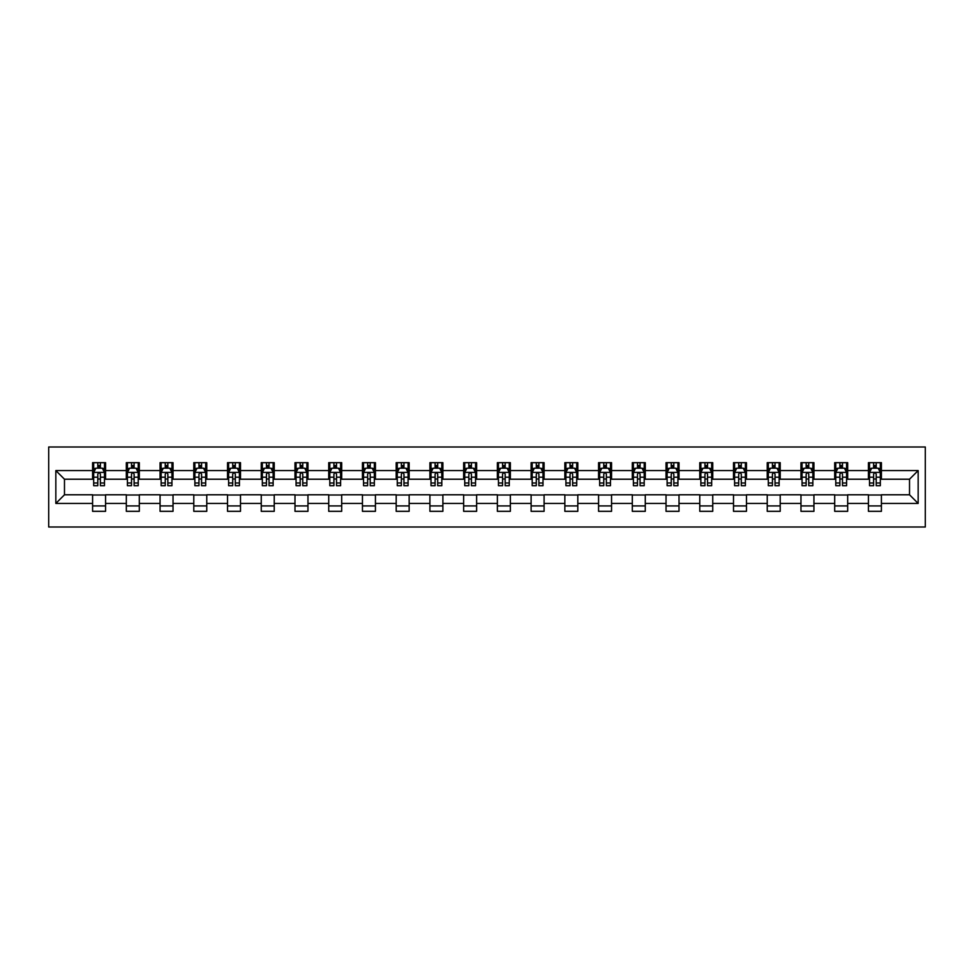 <?xml version="1.0" encoding="UTF-8"?>
<svg xmlns="http://www.w3.org/2000/svg" width="974" height="974" viewBox="0 0 974 974"><rect width="100%" height="100%" fill="white"/><g stroke="black" fill="none" stroke-linecap="round" stroke-linejoin="round"><path stroke-width="1.46" d="M48.7 527.007L925.3 527.007L925.3 446.993L48.7 446.993L48.7 527.007M881.409 470.564L881.409 462.674L868.431 462.674L868.431 470.564L847.672 470.564L847.672 462.674L834.694 462.674L834.694 470.564L813.935 470.564L813.935 462.674L800.969 462.674L800.969 470.564L780.211 470.564L780.211 462.674L767.232 462.674L767.232 470.564L746.474 470.564L746.474 462.674L733.507 462.674L733.507 470.564L712.749 470.564L712.749 462.674L699.77 462.674L699.77 470.564L679.012 470.564L679.012 462.674L666.033 462.674L666.033 470.564L645.275 470.564L645.275 462.674L632.309 462.674L632.309 470.564L611.55 470.564L611.55 462.674L598.572 462.674L598.572 470.564L577.813 470.564L577.813 462.674L564.847 462.674L564.847 470.564L544.089 470.564L544.089 462.674L531.11 462.674L531.11 470.564L510.352 470.564L510.352 462.674L497.373 462.674L497.373 470.564L476.627 470.564L476.627 462.674L463.648 462.674L463.648 470.564L442.89 470.564L442.89 462.674L429.911 462.674L429.911 470.564L409.153 470.564L409.153 462.674L396.187 462.674L396.187 470.564L375.428 470.564L375.428 462.674L362.45 462.674L362.45 470.564L341.691 470.564L341.691 462.674L328.725 462.674L328.725 470.564L307.967 470.564L307.967 462.674L294.988 462.674L294.988 470.564L274.23 470.564L274.23 462.674L261.251 462.674L261.251 470.564L240.493 470.564L240.493 462.674L227.526 462.674L227.526 470.564L206.768 470.564L206.768 462.674L193.789 462.674L193.789 470.564L173.031 470.564L173.031 462.674L160.065 462.674L160.065 470.564L139.306 470.564L139.306 462.674L126.328 462.674L126.328 470.564L105.569 470.564L105.569 462.674L92.591 462.674L92.591 470.564L55.835 470.564L55.835 503.436L64.479 494.78L92.591 494.78L92.591 511.326L105.569 511.326L105.569 494.78L126.328 494.78L126.328 511.326L139.306 511.326L139.306 494.78L160.065 494.78L160.065 511.326L173.031 511.326L173.031 494.78L193.789 494.78L193.789 511.326L206.768 511.326L206.768 494.78L227.526 494.78L227.526 511.326L240.493 511.326L240.493 494.78L261.251 494.78L261.251 511.326L274.23 511.326L274.23 494.78L294.988 494.78L294.988 511.326L307.967 511.326L307.967 494.78L328.725 494.78L328.725 511.326L341.691 511.326L341.691 494.78L362.45 494.78L362.45 511.326L375.428 511.326L375.428 494.78L396.187 494.78L396.187 511.326L409.153 511.326L409.153 494.78L429.911 494.78L429.911 511.326L442.89 511.326L442.89 494.78L463.648 494.78L463.648 511.326L476.627 511.326L476.627 494.78L497.373 494.78L497.373 511.326L510.352 511.326L510.352 494.78L531.11 494.78L531.11 511.326L544.089 511.326L544.089 494.78L564.847 494.78L564.847 511.326L577.813 511.326L577.813 494.78L598.572 494.78L598.572 511.326L611.55 511.326L611.55 494.78L632.309 494.78L632.309 511.326L645.275 511.326L645.275 494.78L666.033 494.78L666.033 511.326L679.012 511.326L679.012 494.78L699.77 494.78L699.77 511.326L712.749 511.326L712.749 494.78L733.507 494.78L733.507 511.326L746.474 511.326L746.474 494.78L767.232 494.78L767.232 511.326L780.211 511.326L780.211 494.78L800.969 494.78L800.969 511.326L813.935 511.326L813.935 494.78L834.694 494.78L834.694 511.326L847.672 511.326L847.672 494.78L868.431 494.78L868.431 511.326L881.409 511.326L881.409 494.78L909.521 494.78L909.521 479.22L881.409 479.22L881.409 470.564L918.165 470.564L918.165 503.436L881.409 503.436M868.431 503.436L847.672 503.436M834.694 503.436L813.935 503.436M800.969 503.436L780.211 503.436M767.232 503.436L746.474 503.436M733.507 503.436L712.749 503.436M699.77 503.436L679.012 503.436M666.033 503.436L645.275 503.436M632.309 503.436L611.55 503.436M598.572 503.436L577.813 503.436M564.847 503.436L544.089 503.436M531.11 503.436L510.352 503.436M497.373 503.436L476.627 503.436M463.648 503.436L442.89 503.436M429.911 503.436L409.153 503.436M396.187 503.436L375.428 503.436M362.45 503.436L341.691 503.436M328.725 503.436L307.967 503.436M294.988 503.436L274.23 503.436M261.251 503.436L240.493 503.436M227.526 503.436L206.768 503.436M193.789 503.436L173.031 503.436M160.065 503.436L139.306 503.436M126.328 503.436L105.569 503.436M92.591 503.436L55.835 503.436M868.431 470.564L868.431 479.22L847.672 479.22L847.672 470.564M834.694 470.564L834.694 479.22L813.935 479.22L813.935 470.564M800.969 470.564L800.969 479.22L780.211 479.22L780.211 470.564M767.232 470.564L767.232 479.22L746.474 479.22L746.474 470.564M733.507 470.564L733.507 479.22L712.749 479.22L712.749 470.564M699.77 470.564L699.77 479.22L679.012 479.22L679.012 470.564M666.033 470.564L666.033 479.22L645.275 479.22L645.275 470.564M632.309 470.564L632.309 479.22L611.55 479.22L611.55 470.564M598.572 470.564L598.572 479.22L577.813 479.22L577.813 470.564M564.847 470.564L564.847 479.22L544.089 479.22L544.089 470.564M531.11 470.564L531.11 479.22L510.352 479.22L510.352 470.564M497.373 470.564L497.373 479.22L476.627 479.22L476.627 470.564M463.648 470.564L463.648 479.22L442.89 479.22L442.89 470.564M429.911 470.564L429.911 479.22L409.153 479.22L409.153 470.564M396.187 470.564L396.187 479.22L375.428 479.22L375.428 470.564M362.45 470.564L362.45 479.22L341.691 479.22L341.691 470.564M328.725 470.564L328.725 479.22L307.967 479.22L307.967 470.564M294.988 470.564L294.988 479.22L274.23 479.22L274.23 470.564M261.251 470.564L261.251 479.22L240.493 479.22L240.493 470.564M227.526 470.564L227.526 479.22L206.768 479.22L206.768 470.564M193.789 470.564L193.789 479.22L173.031 479.22L173.031 470.564M160.065 470.564L160.065 479.22L139.306 479.22L139.306 470.564M126.328 470.564L126.328 479.22L105.569 479.22L105.569 470.564M92.591 470.564L92.591 479.22L64.479 479.22L55.835 470.564M64.479 479.22L64.479 494.78M918.165 503.436L909.521 494.78M909.521 479.22L918.165 470.564M92.591 468.08L93.674 468.08M97.79 468.08L100.383 468.08M104.486 468.08L105.569 468.08M92.591 479.001L93.674 479.001M97.79 479.001L100.383 479.001M104.486 479.001L105.569 479.001M92.591 494.999L105.569 494.999M92.591 505.92L105.569 505.92M126.328 494.999L139.306 494.999M126.328 505.92L139.306 505.92M126.328 468.08L127.411 468.08M131.514 468.08L134.108 468.08M138.223 468.08L139.306 468.08M126.328 479.001L127.411 479.001M131.514 479.001L134.108 479.001M138.223 479.001L139.306 479.001M160.065 494.999L173.031 494.999M160.065 505.92L173.031 505.92M160.065 468.08L161.136 468.08M165.251 468.08L167.845 468.08M171.948 468.08L173.031 468.08M160.065 479.001L161.136 479.001M165.251 479.001L167.845 479.001M171.948 479.001L173.031 479.001M193.789 494.999L206.768 494.999M193.789 505.92L206.768 505.92M193.789 468.08L194.873 468.08M198.976 468.08L201.569 468.08M205.684 468.08L206.768 468.08M193.789 479.001L194.873 479.001M198.976 479.001L201.569 479.001M205.684 479.001L206.768 479.001M227.526 494.999L240.493 494.999M227.526 505.92L240.493 505.92M227.526 468.08L228.61 468.08M232.713 468.08L235.306 468.08M239.421 468.08L240.493 468.08M227.526 479.001L228.61 479.001M232.713 479.001L235.306 479.001M239.421 479.001L240.493 479.001M261.251 494.999L274.23 494.999M261.251 505.92L274.23 505.92M261.251 468.08L262.335 468.08M266.45 468.08L269.043 468.08M273.146 468.08L274.23 468.08M261.251 479.001L262.335 479.001M266.45 479.001L269.043 479.001M273.146 479.001L274.23 479.001M294.988 494.999L307.967 494.999M294.988 505.92L307.967 505.92M294.988 468.08L296.072 468.08M300.175 468.08L302.768 468.08M306.883 468.08L307.967 468.08M294.988 479.001L296.072 479.001M300.175 479.001L302.768 479.001M306.883 479.001L307.967 479.001M328.725 494.999L341.691 494.999M328.725 505.92L341.691 505.92M328.725 468.08L329.796 468.08M333.912 468.08L336.505 468.08M340.608 468.08L341.691 468.08M328.725 479.001L329.796 479.001M333.912 479.001L336.505 479.001M340.608 479.001L341.691 479.001M362.45 494.999L375.428 494.999M362.45 505.92L375.428 505.92M362.45 468.08L363.533 468.08M367.636 468.08L370.23 468.08M374.345 468.08L375.428 468.08M362.45 479.001L363.533 479.001M367.636 479.001L370.23 479.001M374.345 479.001L375.428 479.001M396.187 494.999L409.153 494.999M396.187 505.92L409.153 505.92M396.187 468.08L397.27 468.08M401.373 468.08L403.966 468.08M408.082 468.08L409.153 468.08M396.187 479.001L397.27 479.001M401.373 479.001L403.966 479.001M408.082 479.001L409.153 479.001M429.911 494.999L442.89 494.999M429.911 505.92L442.89 505.92M429.911 468.08L430.995 468.08M435.11 468.08L437.703 468.08M441.806 468.08L442.89 468.08M429.911 479.001L430.995 479.001M435.11 479.001L437.703 479.001M441.806 479.001L442.89 479.001M463.648 494.999L476.627 494.999M463.648 505.92L476.627 505.92M463.648 468.08L464.732 468.08M468.835 468.08L471.428 468.08M475.543 468.08L476.627 468.08M463.648 479.001L464.732 479.001M468.835 479.001L471.428 479.001M475.543 479.001L476.627 479.001M497.373 494.999L510.352 494.999M497.373 505.92L510.352 505.92M497.373 468.08L498.457 468.08M502.572 468.08L505.165 468.08M509.268 468.08L510.352 468.08M497.373 479.001L498.457 479.001M502.572 479.001L505.165 479.001M509.268 479.001L510.352 479.001M531.11 494.999L544.089 494.999M531.11 505.92L544.089 505.92M531.11 468.08L532.194 468.08M536.297 468.08L538.89 468.08M543.005 468.08L544.089 468.08M531.11 479.001L532.194 479.001M536.297 479.001L538.89 479.001M543.005 479.001L544.089 479.001M564.847 494.999L577.813 494.999M564.847 505.92L577.813 505.92M564.847 468.08L565.918 468.08M570.034 468.08L572.627 468.08M576.73 468.08L577.813 468.08M564.847 479.001L565.918 479.001M570.034 479.001L572.627 479.001M576.73 479.001L577.813 479.001M598.572 494.999L611.55 494.999M598.572 505.92L611.55 505.92M598.572 468.08L599.655 468.08M603.77 468.08L606.364 468.08M610.467 468.08L611.55 468.08M598.572 479.001L599.655 479.001M603.77 479.001L606.364 479.001M610.467 479.001L611.55 479.001M632.309 494.999L645.275 494.999M632.309 505.92L645.275 505.92M632.309 468.08L633.392 468.08M637.495 468.08L640.088 468.08M644.204 468.08L645.275 468.08M632.309 479.001L633.392 479.001M637.495 479.001L640.088 479.001M644.204 479.001L645.275 479.001M666.033 494.999L679.012 494.999M666.033 505.92L679.012 505.92M666.033 468.08L667.117 468.08M671.232 468.08L673.825 468.08M677.928 468.08L679.012 468.08M666.033 479.001L667.117 479.001M671.232 479.001L673.825 479.001M677.928 479.001L679.012 479.001M699.77 494.999L712.749 494.999M699.77 505.92L712.749 505.92M699.77 468.08L700.854 468.08M704.957 468.08L707.55 468.08M711.665 468.08L712.749 468.08M699.77 479.001L700.854 479.001M704.957 479.001L707.55 479.001M711.665 479.001L712.749 479.001M733.507 494.999L746.474 494.999M733.507 505.92L746.474 505.92M733.507 468.08L734.579 468.08M738.694 468.08L741.287 468.08M745.39 468.08L746.474 468.08M733.507 479.001L734.579 479.001M738.694 479.001L741.287 479.001M745.39 479.001L746.474 479.001M767.232 494.999L780.211 494.999M767.232 505.92L780.211 505.92M767.232 468.08L768.316 468.08M772.431 468.08L775.024 468.08M779.127 468.08L780.211 468.08M767.232 479.001L768.316 479.001M772.431 479.001L775.024 479.001M779.127 479.001L780.211 479.001M800.969 494.999L813.935 494.999M800.969 505.92L813.935 505.92M800.969 468.08L802.052 468.08M806.155 468.08L808.749 468.08M812.864 468.08L813.935 468.08M800.969 479.001L802.052 479.001M806.155 479.001L808.749 479.001M812.864 479.001L813.935 479.001M834.694 494.999L847.672 494.999M834.694 505.92L847.672 505.92M834.694 468.08L835.777 468.08M839.892 468.08L842.486 468.08M846.589 468.08L847.672 468.08M834.694 479.001L835.777 479.001M839.892 479.001L842.486 479.001M846.589 479.001L847.672 479.001M868.431 494.999L881.409 494.999M868.431 505.92L881.409 505.92M868.431 468.08L869.514 468.08M873.617 468.08L876.21 468.08M880.326 468.08L881.409 468.08M868.431 479.001L869.514 479.001M873.617 479.001L876.21 479.001M880.326 479.001L881.409 479.001M100.383 465.487L97.79 465.487M104.486 482.994L100.383 482.994L100.383 485.697L104.486 485.697L104.486 472.512L102.331 468.19L95.842 468.19L93.674 472.512L93.674 485.697L97.79 485.697L97.79 482.994L93.674 482.994M93.674 472.512L93.674 462.674M104.486 472.512L104.486 462.674M97.79 468.19L97.79 462.674M100.383 462.674L100.383 468.19M100.383 482.994L100.383 474.131C99.518 472.463 98.654 472.463 97.79 474.131L97.79 482.994M134.108 465.487L131.514 465.487M138.223 482.994L134.108 482.994L134.108 485.697L138.223 485.697L138.223 472.512L136.056 468.19L129.566 468.19L127.411 472.512L127.411 485.697L131.514 485.697L131.514 482.994L127.411 482.994M127.411 472.512L127.411 462.674M138.223 472.512L138.223 462.674M131.514 468.19L131.514 462.674M134.108 462.674L134.108 468.19M134.108 482.994L134.108 474.131C133.243 472.463 132.379 472.463 131.514 474.131L131.514 482.994M167.845 465.487L165.251 465.487M171.948 482.994L167.845 482.994L167.845 485.697L171.948 485.697L171.948 472.512L169.793 468.19L163.303 468.19L161.136 472.512L161.136 485.697L165.251 485.697L165.251 482.994L161.136 482.994M161.136 472.512L161.136 462.674M171.948 472.512L171.948 462.674M165.251 468.19L165.251 462.674M167.845 462.674L167.845 468.19M167.845 482.994L167.845 474.131C166.98 472.463 166.116 472.463 165.251 474.131L165.251 482.994M201.569 465.487L198.976 465.487M205.684 482.994L201.569 482.994L201.569 485.697L205.684 485.697L205.684 472.512L203.517 468.19L197.04 468.19L194.873 472.512L194.873 485.697L198.976 485.697L198.976 482.994L194.873 482.994M194.873 472.512L194.873 462.674M205.684 472.512L205.684 462.674M198.976 468.19L198.976 462.674M201.569 462.674L201.569 468.19M201.569 482.994L201.569 474.131C200.717 472.463 199.853 472.463 198.976 474.131L198.976 482.994M235.306 465.487L232.713 465.487M239.421 482.994L235.306 482.994L235.306 485.697L239.421 485.697L239.421 472.512L237.254 468.19L230.765 468.19L228.61 472.512L228.61 485.697L232.713 485.697L232.713 482.994L228.61 482.994M228.61 472.512L228.61 462.674M239.421 472.512L239.421 462.674M232.713 468.19L232.713 462.674M235.306 462.674L235.306 468.19M235.306 482.994L235.306 474.131C234.442 472.463 233.577 472.463 232.713 474.131L232.713 482.994M269.043 465.487L266.45 465.487M273.146 482.994L269.043 482.994L269.043 485.697L273.146 485.697L273.146 472.512L270.991 468.19L264.502 468.19L262.335 472.512L262.335 485.697L266.45 485.697L266.45 482.994L262.335 482.994M262.335 472.512L262.335 462.674M273.146 472.512L273.146 462.674M266.45 468.19L266.45 462.674M269.043 462.674L269.043 468.19M269.043 482.994L269.043 474.131C268.179 472.463 267.314 472.463 266.45 474.131L266.45 482.994M302.768 465.487L300.175 465.487M306.883 482.994L302.768 482.994L302.768 485.697L306.883 485.697L306.883 472.512L304.716 468.19L298.227 468.19L296.072 472.512L296.072 485.697L300.175 485.697L300.175 482.994L296.072 482.994M296.072 472.512L296.072 462.674M306.883 472.512L306.883 462.674M300.175 468.19L300.175 462.674M302.768 462.674L302.768 468.19M302.768 482.994L302.768 474.131C301.903 472.463 301.039 472.463 300.175 474.131L300.175 482.994M336.505 465.487L333.912 465.487M340.608 482.994L336.505 482.994L336.505 485.697L340.608 485.697L340.608 472.512L338.453 468.19L331.964 468.19L329.796 472.512L329.796 485.697L333.912 485.697L333.912 482.994L329.796 482.994M329.796 472.512L329.796 462.674M340.608 472.512L340.608 462.674M333.912 468.19L333.912 462.674M336.505 462.674L336.505 468.19M336.505 482.994L336.505 474.131C335.64 472.463 334.776 472.463 333.912 474.131L333.912 482.994M370.23 465.487L367.636 465.487M374.345 482.994L370.23 482.994L370.23 485.697L374.345 485.697L374.345 472.512L372.178 468.19L365.7 468.19L363.533 472.512L363.533 485.697L367.636 485.697L367.636 482.994L363.533 482.994M363.533 472.512L363.533 462.674M374.345 472.512L374.345 462.674M367.636 468.19L367.636 462.674M370.23 462.674L370.23 468.19M370.23 482.994L370.23 474.131C369.377 472.463 368.501 472.463 367.636 474.131L367.636 482.994M403.966 465.487L401.373 465.487M408.082 482.994L403.966 482.994L403.966 485.697L408.082 485.697L408.082 472.512L405.914 468.19L399.425 468.19L397.27 472.512L397.27 485.697L401.373 485.697L401.373 482.994L397.27 482.994M397.27 472.512L397.27 462.674M408.082 472.512L408.082 462.674M401.373 468.19L401.373 462.674M403.966 462.674L403.966 468.19M403.966 482.994L403.966 474.131C403.102 472.463 402.238 472.463 401.373 474.131L401.373 482.994M437.703 465.487L435.11 465.487M441.806 482.994L437.703 482.994L437.703 485.697L441.806 485.697L441.806 472.512L439.651 468.19L433.162 468.19L430.995 472.512L430.995 485.697L435.11 485.697L435.11 482.994L430.995 482.994M430.995 472.512L430.995 462.674M441.806 472.512L441.806 462.674M435.11 468.19L435.11 462.674M437.703 462.674L437.703 468.19M437.703 482.994L437.703 474.131C436.839 472.463 435.975 472.463 435.11 474.131L435.11 482.994M471.428 465.487L468.835 465.487M475.543 482.994L471.428 482.994L471.428 485.697L475.543 485.697L475.543 472.512L473.376 468.19L466.887 468.19L464.732 472.512L464.732 485.697L468.835 485.697L468.835 482.994L464.732 482.994M464.732 472.512L464.732 462.674M475.543 472.512L475.543 462.674M468.835 468.19L468.835 462.674M471.428 462.674L471.428 468.19M471.428 482.994L471.428 474.131C470.564 472.463 469.699 472.463 468.835 474.131L468.835 482.994M505.165 465.487L502.572 465.487M509.268 482.994L505.165 482.994L505.165 485.697L509.268 485.697L509.268 472.512L507.113 468.19L500.624 468.19L498.457 472.512L498.457 485.697L502.572 485.697L502.572 482.994L498.457 482.994M498.457 472.512L498.457 462.674M509.268 472.512L509.268 462.674M502.572 468.19L502.572 462.674M505.165 462.674L505.165 468.19M505.165 482.994L505.165 474.131C504.301 472.463 503.436 472.463 502.572 474.131L502.572 482.994M538.89 465.487L536.297 465.487M543.005 482.994L538.89 482.994L538.89 485.697L543.005 485.697L543.005 472.512L540.838 468.19L534.349 468.19L532.194 472.512L532.194 485.697L536.297 485.697L536.297 482.994L532.194 482.994M532.194 472.512L532.194 462.674M543.005 472.512L543.005 462.674M536.297 468.19L536.297 462.674M538.89 462.674L538.89 468.19M538.89 482.994L538.89 474.131C538.038 472.463 537.161 472.463 536.297 474.131L536.297 482.994M572.627 465.487L570.034 465.487M576.73 482.994L572.627 482.994L572.627 485.697L576.73 485.697L576.73 472.512L574.575 468.19L568.086 468.19L565.918 472.512L565.918 485.697L570.034 485.697L570.034 482.994L565.918 482.994M565.918 472.512L565.918 462.674M576.73 472.512L576.73 462.674M570.034 468.19L570.034 462.674M572.627 462.674L572.627 468.19M572.627 482.994L572.627 474.131C571.762 472.463 570.898 472.463 570.034 474.131L570.034 482.994M606.364 465.487L603.77 465.487M610.467 482.994L606.364 482.994L606.364 485.697L610.467 485.697L610.467 472.512L608.3 468.19L601.822 468.19L599.655 472.512L599.655 485.697L603.77 485.697L603.77 482.994L599.655 482.994M599.655 472.512L599.655 462.674M610.467 472.512L610.467 462.674M603.77 468.19L603.77 462.674M606.364 462.674L606.364 468.19M606.364 482.994L606.364 474.131C605.499 472.463 604.635 472.463 603.77 474.131L603.77 482.994M640.088 465.487L637.495 465.487M644.204 482.994L640.088 482.994L640.088 485.697L644.204 485.697L644.204 472.512L642.036 468.19L635.547 468.19L633.392 472.512L633.392 485.697L637.495 485.697L637.495 482.994L633.392 482.994M633.392 472.512L633.392 462.674M644.204 472.512L644.204 462.674M637.495 468.19L637.495 462.674M640.088 462.674L640.088 468.19M640.088 482.994L640.088 474.131C639.224 472.463 638.36 472.463 637.495 474.131L637.495 482.994M673.825 465.487L671.232 465.487M677.928 482.994L673.825 482.994L673.825 485.697L677.928 485.697L677.928 472.512L675.773 468.19L669.284 468.19L667.117 472.512L667.117 485.697L671.232 485.697L671.232 482.994L667.117 482.994M667.117 472.512L667.117 462.674M677.928 472.512L677.928 462.674M671.232 468.19L671.232 462.674M673.825 462.674L673.825 468.19M673.825 482.994L673.825 474.131C672.961 472.463 672.097 472.463 671.232 474.131L671.232 482.994M707.55 465.487L704.957 465.487M711.665 482.994L707.55 482.994L707.55 485.697L711.665 485.697L711.665 472.512L709.498 468.19L703.009 468.19L700.854 472.512L700.854 485.697L704.957 485.697L704.957 482.994L700.854 482.994M700.854 472.512L700.854 462.674M711.665 472.512L711.665 462.674M704.957 468.19L704.957 462.674M707.55 462.674L707.55 468.19M707.55 482.994L707.55 474.131C706.686 472.463 705.821 472.463 704.957 474.131L704.957 482.994M741.287 465.487L738.694 465.487M745.39 482.994L741.287 482.994L741.287 485.697L745.39 485.697L745.39 472.512L743.235 468.19L736.746 468.19L734.579 472.512L734.579 485.697L738.694 485.697L738.694 482.994L734.579 482.994M734.579 472.512L734.579 462.674M745.39 472.512L745.39 462.674M738.694 468.19L738.694 462.674M741.287 462.674L741.287 468.19M741.287 482.994L741.287 474.131C740.423 472.463 739.558 472.463 738.694 474.131L738.694 482.994M775.024 465.487L772.431 465.487M779.127 482.994L775.024 482.994L775.024 485.697L779.127 485.697L779.127 472.512L776.96 468.19L770.483 468.19L768.316 472.512L768.316 485.697L772.431 485.697L772.431 482.994L768.316 482.994M768.316 472.512L768.316 462.674M779.127 472.512L779.127 462.674M772.431 468.19L772.431 462.674M775.024 462.674L775.024 468.19M775.024 482.994L775.024 474.131C774.16 472.463 773.295 472.463 772.431 474.131L772.431 482.994M808.749 465.487L806.155 465.487M812.864 482.994L808.749 482.994L808.749 485.697L812.864 485.697L812.864 472.512L810.697 468.19L804.207 468.19L802.052 472.512L802.052 485.697L806.155 485.697L806.155 482.994L802.052 482.994M802.052 472.512L802.052 462.674M812.864 472.512L812.864 462.674M806.155 468.19L806.155 462.674M808.749 462.674L808.749 468.19M808.749 482.994L808.749 474.131C807.884 472.463 807.02 472.463 806.155 474.131L806.155 482.994M842.486 465.487L839.892 465.487M846.589 482.994L842.486 482.994L842.486 485.697L846.589 485.697L846.589 472.512L844.434 468.19L837.944 468.19L835.777 472.512L835.777 485.697L839.892 485.697L839.892 482.994L835.777 482.994M835.777 472.512L835.777 462.674M846.589 472.512L846.589 462.674M839.892 468.19L839.892 462.674M842.486 462.674L842.486 468.19M842.486 482.994L842.486 474.131C841.621 472.463 840.757 472.463 839.892 474.131L839.892 482.994M876.21 465.487L873.617 465.487M880.326 482.994L876.21 482.994L876.21 485.697L880.326 485.697L880.326 472.512L878.158 468.19L871.669 468.19L869.514 472.512L869.514 485.697L873.617 485.697L873.617 482.994L869.514 482.994M869.514 472.512L869.514 462.674M880.326 472.512L880.326 462.674M873.617 468.19L873.617 462.674M876.21 462.674L876.21 468.19M876.21 482.994L876.21 474.131C875.346 472.463 874.482 472.463 873.617 474.131L873.617 482.994M104.437 472.402L93.735 472.402M93.674 468.445L95.708 468.445M102.453 468.445L104.486 468.445M97.79 477.199L93.674 477.199M104.486 477.199L100.383 477.199M100.383 466.863L97.79 466.863M138.162 472.402L127.46 472.402M127.411 468.445L129.445 468.445M136.19 468.445L138.223 468.445M131.514 477.199L127.411 477.199M138.223 477.199L134.108 477.199M134.108 466.863L131.514 466.863M171.899 472.402L161.197 472.402M161.136 468.445L163.169 468.445M169.914 468.445L171.948 468.445M165.251 477.199L161.136 477.199M171.948 477.199L167.845 477.199M167.845 466.863L165.251 466.863M205.624 472.402L194.922 472.402M194.873 468.445L196.906 468.445M203.651 468.445L205.684 468.445M198.976 477.199L194.873 477.199M205.684 477.199L201.569 477.199M201.569 466.863L198.976 466.863M239.361 472.402L228.659 472.402M228.61 468.445L230.631 468.445M237.388 468.445L239.421 468.445M232.713 477.199L228.61 477.199M239.421 477.199L235.306 477.199M235.306 466.863L232.713 466.863M273.097 472.402L262.396 472.402M262.335 468.445L264.368 468.445M271.113 468.445L273.146 468.445M266.45 477.199L262.335 477.199M273.146 477.199L269.043 477.199M269.043 466.863L266.45 466.863M306.822 472.402L296.12 472.402M296.072 468.445L298.105 468.445M304.85 468.445L306.883 468.445M300.175 477.199L296.072 477.199M306.883 477.199L302.768 477.199M302.768 466.863L300.175 466.863M340.559 472.402L329.857 472.402M329.796 468.445L331.83 468.445M338.575 468.445L340.608 468.445M333.912 477.199L329.796 477.199M340.608 477.199L336.505 477.199M336.505 466.863L333.912 466.863M374.284 472.402L363.582 472.402M363.533 468.445L365.567 468.445M372.312 468.445L374.345 468.445M367.636 477.199L363.533 477.199M374.345 477.199L370.23 477.199M370.23 466.863L367.636 466.863M408.021 472.402L397.319 472.402M397.27 468.445L399.291 468.445M406.048 468.445L408.082 468.445M401.373 477.199L397.27 477.199M408.082 477.199L403.966 477.199M403.966 466.863L401.373 466.863M441.758 472.402L431.056 472.402M430.995 468.445L433.028 468.445M439.773 468.445L441.806 468.445M435.11 477.199L430.995 477.199M441.806 477.199L437.703 477.199M437.703 466.863L435.11 466.863M475.482 472.402L464.781 472.402M464.732 468.445L466.765 468.445M473.51 468.445L475.543 468.445M468.835 477.199L464.732 477.199M475.543 477.199L471.428 477.199M471.428 466.863L468.835 466.863M509.219 472.402L498.518 472.402M498.457 468.445L500.49 468.445M507.235 468.445L509.268 468.445M502.572 477.199L498.457 477.199M509.268 477.199L505.165 477.199M505.165 466.863L502.572 466.863M542.944 472.402L532.242 472.402M532.194 468.445L534.227 468.445M540.972 468.445L543.005 468.445M536.297 477.199L532.194 477.199M543.005 477.199L538.89 477.199M538.89 466.863L536.297 466.863M576.681 472.402L565.979 472.402M565.918 468.445L567.952 468.445M574.709 468.445L576.73 468.445M570.034 477.199L565.918 477.199M576.73 477.199L572.627 477.199M572.627 466.863L570.034 466.863M610.418 472.402L599.716 472.402M599.655 468.445L601.688 468.445M608.433 468.445L610.467 468.445M603.77 477.199L599.655 477.199M610.467 477.199L606.364 477.199M606.364 466.863L603.77 466.863M644.143 472.402L633.441 472.402M633.392 468.445L635.425 468.445M642.17 468.445L644.204 468.445M637.495 477.199L633.392 477.199M644.204 477.199L640.088 477.199M640.088 466.863L637.495 466.863M677.88 472.402L667.178 472.402M667.117 468.445L669.15 468.445M675.895 468.445L677.928 468.445M671.232 477.199L667.117 477.199M677.928 477.199L673.825 477.199M673.825 466.863L671.232 466.863M711.604 472.402L700.903 472.402M700.854 468.445L702.887 468.445M709.632 468.445L711.665 468.445M704.957 477.199L700.854 477.199M711.665 477.199L707.55 477.199M707.55 466.863L704.957 466.863M745.341 472.402L734.639 472.402M734.579 468.445L736.612 468.445M743.369 468.445L745.39 468.445M738.694 477.199L734.579 477.199M745.39 477.199L741.287 477.199M741.287 466.863L738.694 466.863M779.078 472.402L768.376 472.402M768.316 468.445L770.349 468.445M777.094 468.445L779.127 468.445M772.431 477.199L768.316 477.199M779.127 477.199L775.024 477.199M775.024 466.863L772.431 466.863M812.803 472.402L802.101 472.402M802.052 468.445L804.086 468.445M810.831 468.445L812.864 468.445M806.155 477.199L802.052 477.199M812.864 477.199L808.749 477.199M808.749 466.863L806.155 466.863M846.54 472.402L835.838 472.402M835.777 468.445L837.81 468.445M844.555 468.445L846.589 468.445M839.892 477.199L835.777 477.199M846.589 477.199L842.486 477.199M842.486 466.863L839.892 466.863M880.265 472.402L869.563 472.402M869.514 468.445L871.547 468.445M878.292 468.445L880.326 468.445M873.617 477.199L869.514 477.199M880.326 477.199L876.21 477.199M876.21 466.863L873.617 466.863"/></g></svg>
